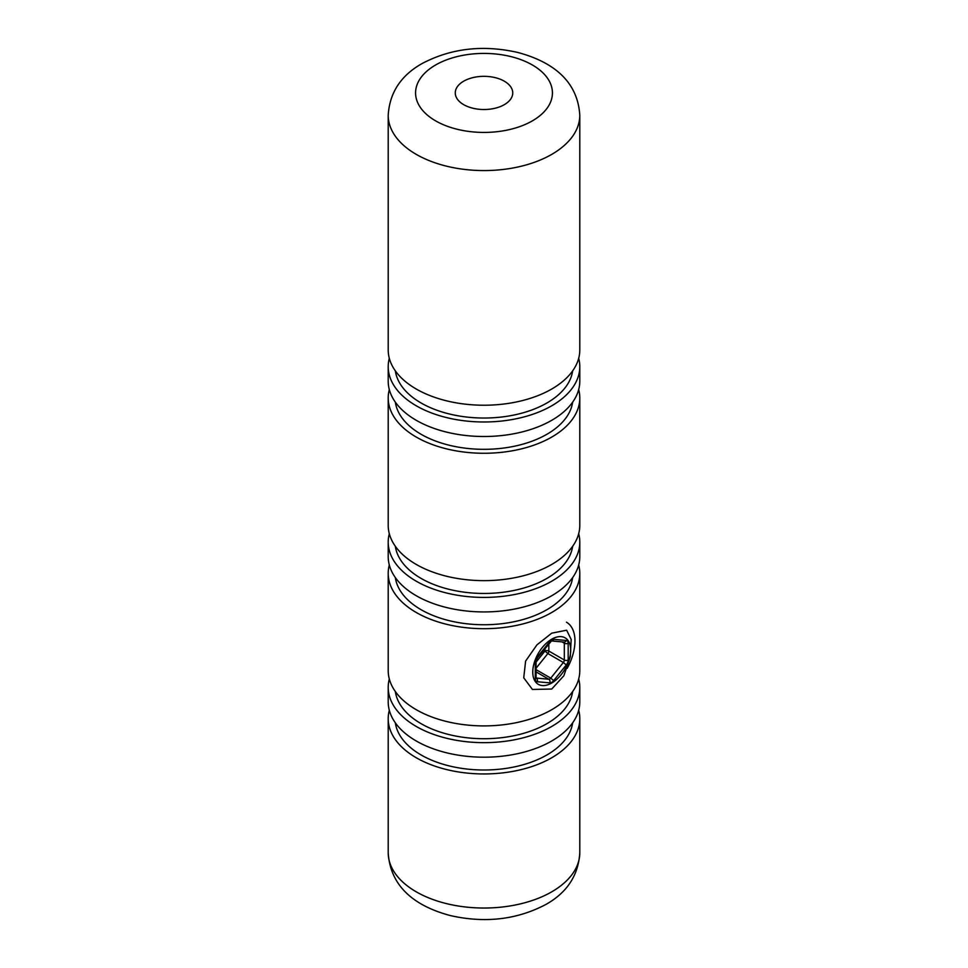 <?xml version="1.0" encoding="UTF-8"?>
<svg xmlns="http://www.w3.org/2000/svg" width="968" height="968" viewBox="0 0 968 968"><rect width="100%" height="100%" fill="white"/><g stroke="black" fill="none" stroke-linecap="round" stroke-linejoin="round"><path stroke-width="1.45" d="M551.736 633.169L566.643 630.204L571.168 639.437L570.285 656.752L563.86 675.737L551.736 689.034L532.436 689.458L523.736 677.818L525.612 661.071L536.925 644.882L551.736 633.169M504.316 81.191A28.738 16.589 0 0 0 473.001 77.597A28.738 16.589 0 0 0 455.262 92.928A28.738 16.589 0 0 0 463.684 104.653A28.738 16.589 0 0 0 494.999 108.259A28.738 16.589 0 0 0 512.737 92.928A28.738 16.589 0 0 0 504.316 81.191M388.204 115.277L388.204 349.92A95.796 55.309 0 0 0 447.337 401.018A95.796 55.309 0 0 0 551.736 389.027A95.796 55.309 0 0 0 579.796 349.92L579.796 115.277A95.796 55.309 180 0 1 551.736 154.384A95.796 55.309 180 0 1 447.337 166.363A95.796 55.309 180 0 1 388.204 115.277C389.596 92.771 400.837 75.564 421.927 63.634C450.906 48.327 482.766 44.589 517.505 52.393C549.122 60.766 577.521 78.481 579.796 115.277M395.343 370.865A88.947 51.352 0 0 0 453.339 414.885A88.947 51.352 0 0 0 546.896 402.99A88.947 51.352 0 0 0 572.657 370.865M389.317 358.293A95.796 55.309 0 0 0 388.204 366.678L388.204 381.198A95.796 55.309 0 0 0 447.337 432.297A95.796 55.309 0 0 0 551.736 420.306A95.796 55.309 0 0 0 579.796 381.198L579.796 366.678A95.796 55.309 0 0 0 578.683 358.293M388.204 366.678A95.796 55.309 0 0 0 447.337 417.777A95.796 55.309 0 0 0 551.736 405.786A95.796 55.309 0 0 0 579.796 366.678M395.343 402.156A88.947 51.352 0 0 0 453.339 446.175A88.947 51.352 0 0 0 546.896 434.281A88.947 51.352 0 0 0 572.657 402.156M389.317 389.584A95.796 55.309 0 0 0 388.204 397.969L388.204 525.346A95.796 55.309 0 0 0 447.337 576.432A95.796 55.309 0 0 0 551.736 564.453A95.796 55.309 0 0 0 579.796 525.346L579.796 397.969A95.796 55.309 0 0 0 578.683 389.584M388.204 397.969A95.796 55.309 0 0 0 447.337 449.055A95.796 55.309 0 0 0 551.736 437.076A95.796 55.309 0 0 0 579.796 397.969M395.343 546.291A88.947 51.352 0 0 0 453.339 590.311A88.947 51.352 0 0 0 546.896 578.416A88.947 51.352 0 0 0 572.657 546.291M389.317 533.719A95.796 55.309 0 0 0 388.204 542.104L388.204 556.624A95.796 55.309 0 0 0 447.337 607.722A95.796 55.309 0 0 0 551.736 595.731A95.796 55.309 0 0 0 579.796 556.624L579.796 542.104A95.796 55.309 0 0 0 578.683 533.719M388.204 542.104A95.796 55.309 0 0 0 447.337 593.202A95.796 55.309 0 0 0 551.736 581.211A95.796 55.309 0 0 0 579.796 542.104M395.343 577.581A88.947 51.352 0 0 0 453.339 621.601A88.947 51.352 0 0 0 546.896 609.707A88.947 51.352 0 0 0 572.657 577.581M389.317 565.01A95.796 55.309 0 0 0 388.204 573.383L388.204 670.594A95.796 55.309 0 0 0 447.337 721.692A95.796 55.309 0 0 0 551.736 709.701A95.796 55.309 0 0 0 579.796 670.594L579.796 573.383A95.796 55.309 0 0 0 578.683 565.01M388.204 573.383A95.796 55.309 0 0 0 447.337 624.481A95.796 55.309 0 0 0 551.736 612.49A95.796 55.309 0 0 0 579.796 573.383M395.343 691.551A88.947 51.352 0 0 0 453.339 735.571A88.947 51.352 0 0 0 546.896 723.677A88.947 51.352 0 0 0 572.657 691.551M389.317 678.979A95.796 55.309 0 0 0 388.204 687.353L388.204 701.885A95.796 55.309 0 0 0 447.337 752.983A95.796 55.309 0 0 0 551.736 740.992A95.796 55.309 0 0 0 579.796 701.885L579.796 687.353A95.796 55.309 0 0 0 578.683 678.979M388.204 687.353A95.796 55.309 0 0 0 447.337 738.451A95.796 55.309 0 0 0 551.736 726.46A95.796 55.309 0 0 0 579.796 687.353M395.343 722.83A88.947 51.352 0 0 0 453.339 766.85A88.947 51.352 0 0 0 546.896 754.955A88.947 51.352 0 0 0 572.657 722.83M389.317 710.27A95.796 55.309 0 0 0 388.204 718.643A95.796 55.309 0 0 0 447.337 769.741A95.796 55.309 0 0 0 551.736 757.75A95.796 55.309 0 0 0 579.796 718.643A95.796 55.309 0 0 0 578.683 710.27M542.249 685.55A26.838 15.488 120 0 0 568.168 662.572A26.838 15.488 120 0 0 561.222 636.654A26.838 15.488 120 0 0 535.304 659.631A26.838 15.488 120 0 0 542.249 685.55M566.462 622.194A41.055 23.704 -60 0 1 567.163 668.356M548.832 643.623L548.832 651.053A2.735 1.585 0 0 0 544.96 651.053L547.864 653.545L536.091 668.198M435.612 64.989A68.425 39.506 0 0 0 435.612 120.855A68.425 39.506 0 0 0 532.388 120.855A68.425 39.506 0 0 0 532.388 64.989A68.425 39.506 0 0 0 435.612 64.989M579.796 852.723C578.404 875.229 567.163 892.435 546.073 904.366C517.094 919.673 485.234 923.411 450.495 915.607C418.878 907.234 390.479 889.519 388.204 852.723A95.796 55.309 0 0 0 447.337 903.822A95.796 55.309 0 0 0 551.736 891.83A95.796 55.309 0 0 0 579.796 852.723L579.796 718.643M549.8 641.578L537.216 657.224A5.469 3.158 120 0 0 535.28 662.209L535.28 662.209A2.735 1.585 0 0 0 536.091 661.096L537.421 657.816L551.494 640.949L564.066 642.074A2.735 2.154 95.1 0 0 566.256 640.465L553.672 639.34A5.469 3.158 120 0 0 549.8 641.578L549.993 642.171M536.091 669.65L550.768 678.132L563.352 662.487L566.256 664.98A5.469 3.158 120 0 0 568.18 659.995L568.18 643.212A5.469 3.158 120 0 0 566.256 640.465M566.256 664.98L553.672 680.625A5.469 3.158 120 0 1 549.8 682.864L537.216 681.738A5.469 3.158 120 0 1 535.28 678.979L535.28 662.209M568.18 659.995A2.735 1.585 0 0 1 564.32 659.995A2.735 1.585 -60 0 1 563.352 662.487L547.864 653.545A2.735 1.585 -60 0 0 548.578 652.323A2.735 1.585 -60 0 0 548.832 651.053L564.32 659.995L564.32 643.212L562.009 641.893M536.091 678.036L548.832 679.246L536.091 671.889M536.091 662.088L544.96 651.053L544.96 648.439M537.216 681.738A2.735 2.154 95.1 0 0 536.248 678.12A2.735 1.585 -60 0 1 536.103 678.096M536.091 661.096L536.091 677.866A2.735 1.585 180 0 1 535.28 678.979M553.672 680.625L550.768 678.132A2.735 1.585 -60 0 1 548.832 679.246A2.735 2.154 95.1 0 1 549.8 682.864M553.672 639.34A2.735 2.154 95.1 0 1 551.542 640.949M563.884 642.05A2.735 1.585 -60 0 1 564.32 643.212A2.735 1.585 180 0 0 568.18 643.212M388.204 852.723L388.204 718.643"/></g></svg>
